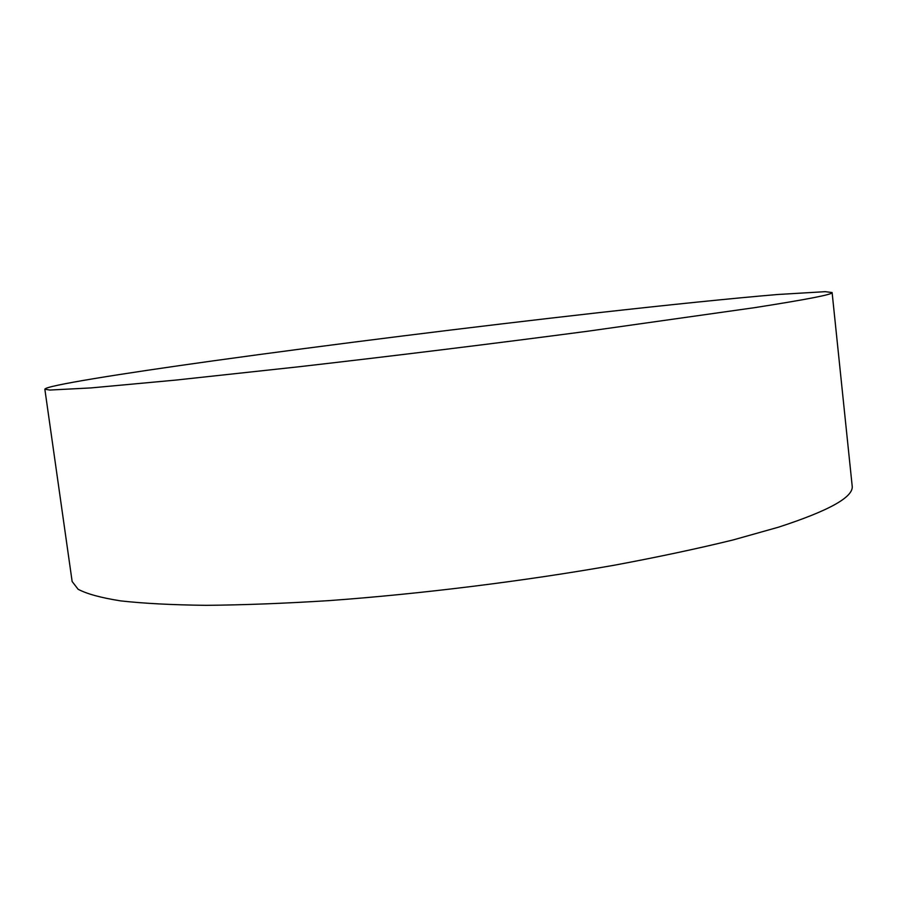 <?xml version="1.0" encoding="UTF-8"?>
<svg xmlns="http://www.w3.org/2000/svg" width="897" height="897" viewBox="0 0 897 897"><rect width="100%" height="100%" fill="white"/><g stroke="black" fill="none" stroke-linecap="round" stroke-linejoin="round"><path stroke-width="1.35" d="M44.85 389.208L72.141 581.503L78.073 589.228C86.74 593.892 100.946 597.772 120.703 600.889C143.711 603.457 172.168 604.937 206.075 605.329C242.874 605.015 283.721 603.457 328.605 600.642C420.861 593.971 524.566 581.088 614.882 565.11C658.656 556.925 698.101 548.527 733.219 539.916L778.349 527.223C829.546 510.584 854.146 496.747 852.15 485.726L832.113 292.545L825.285 291.671L777.721 294.496C732.109 298.331 668.254 304.89 597.469 312.806C472.573 326.856 329.165 344.74 213.486 360.807C119.918 373.825 45.153 385.766 44.85 389.208L49.851 390.049L90.945 387.919L175.532 380.115L298.297 366.828C391.092 356.232 496.041 343.327 587.838 331.206L754.747 307.637C807.39 299.385 833.178 294.362 832.113 292.545"/></g></svg>
